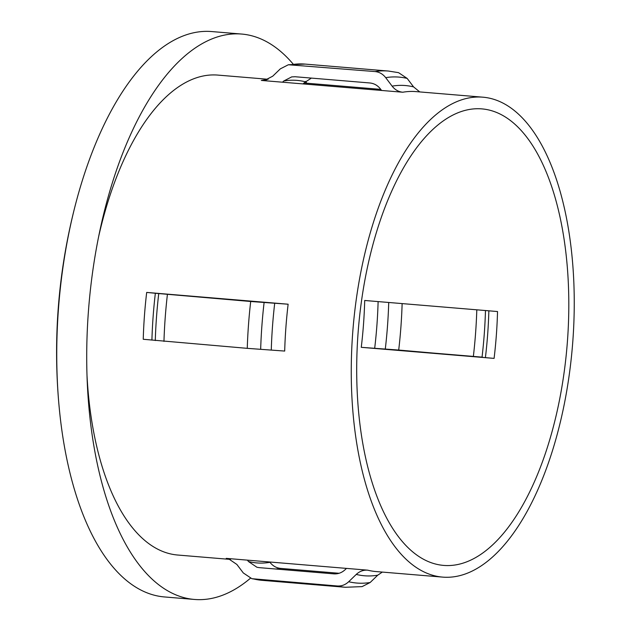 <?xml version="1.0" encoding="UTF-8"?>
<svg xmlns="http://www.w3.org/2000/svg" width="631" height="631" viewBox="0 0 631 631"><rect width="100%" height="100%" fill="white"/><g stroke="black" fill="none" stroke-linecap="round" stroke-linejoin="round"><path stroke-width="0.95" d="M293.21 64.141A283.682 129.647 94.8 0 0 241.61 34.05L211.637 31.55A283.682 129.647 94.8 0 0 76.304 201.368A283.682 129.647 94.8 0 0 58.399 309.584A283.682 129.647 94.8 0 0 59.156 407.066A283.682 129.647 94.8 0 0 164.51 596.95L194.474 599.45A283.682 129.647 94.8 0 0 250.412 578.264M306.792 83.205A283.682 129.647 94.8 0 0 305.664 81.375M241.61 34.05A283.682 129.647 94.8 0 0 117.216 168.106A283.682 129.647 94.8 0 0 88.364 312.085A283.682 129.647 94.8 0 0 94.003 446.645A283.682 129.647 94.8 0 0 194.474 599.45M361.263 347.326L494.089 358.392L398.705 350.047L361.263 347.326A229.061 104.683 94.8 0 0 363.535 323.916A229.061 104.683 94.8 0 0 364.702 300.474L497.528 311.54A229.061 104.683 94.8 0 1 496.36 334.99A229.061 104.683 94.8 0 1 494.089 358.392M358.045 333.381A229.061 104.683 94.8 0 0 443.727 565.415A229.061 104.683 94.8 0 0 567.458 340.914A229.061 104.683 94.8 0 0 481.784 108.879A229.061 104.683 94.8 0 0 358.045 333.381M266.921 79.758A240.805 110.054 94.8 0 0 261.321 80.437L402.775 92.229C398.476 91.787 394.919 89.752 392.111 86.132L385.699 77.652C382.859 74.016 379.302 71.989 375.035 71.563L288.375 64.748L305.104 64.094A259.01 118.376 94.8 0 0 291.735 64.622M311.383 78.094L303.992 82.977L380.761 89.373M268.151 79.285L217.79 75.089A240.805 110.054 94.8 0 0 98.594 236.854M146.684 292.421L288.13 304.213L250.696 301.492A259.01 118.376 94.8 0 0 247.257 348.344L143.237 339.273A240.805 110.054 94.8 0 1 144.436 315.831A240.805 110.054 94.8 0 1 146.684 292.421L155.352 293.257A245.964 112.413 94.8 0 0 151.913 340.109M572.83 341.111A240.805 110.054 94.8 0 0 482.762 97.174A240.805 110.054 94.8 0 0 352.674 333.192A240.805 110.054 94.8 0 0 442.749 577.12A240.805 110.054 94.8 0 0 572.83 341.111M87.015 375.768A240.805 110.054 94.8 0 0 177.776 555.035L230.512 559.429M288.13 304.213A240.805 110.054 94.8 0 0 285.882 327.623A240.805 110.054 94.8 0 0 284.691 351.065L247.257 348.344M167.878 294.188L266.937 302.446M381.581 90.462L380.525 89.058C377.701 85.43 374.144 83.402 369.861 82.969L295.19 76.745L291.696 76.895L283.761 80.997L282.514 82.204M303.992 82.977L303.03 83.907M337.262 585.978L251.887 578.698L243.298 572.948L236.885 564.461L228.493 558.75L226.221 558.372L247.415 560.139L248.472 561.535L256.935 567.261L259.136 567.632L333.807 573.855C338.106 574.139 341.915 572.719 345.236 569.604L346.482 568.397L367.676 570.164C363.377 569.88 359.575 571.3 356.255 574.415L348.683 581.727C345.346 584.85 341.537 586.262 337.262 585.978A259.01 118.376 94.8 0 0 345.37 587.272L362.099 586.617L370.16 582.5L377.732 575.188L382.331 572.088M269.721 562L269.958 562.308C272.766 565.928 276.315 567.955 280.621 568.405L339.099 573.279M261.321 80.437L264.878 80.271L272.742 76.185L280.314 68.866L288.375 64.748M250.696 301.492L155.352 293.257M305.104 64.094L388.404 71.043L398.587 72.668L407.176 78.425L413.589 86.904L419.583 91.771M383.538 348.927L482.605 357.185M247.415 560.139L346.482 568.397M482.762 97.174L415.971 91.605A240.805 110.054 94.8 0 0 402.775 92.229M398.705 350.047A247.265 113.004 94.8 0 0 400.937 326.637A247.265 113.004 94.8 0 0 402.128 303.59M385.289 349.038A242.107 110.646 94.8 0 0 387.529 325.635A242.107 110.646 94.8 0 0 388.72 302.47M473.376 356.27A247.265 113.004 94.8 0 0 475.6 332.868A247.265 113.004 94.8 0 0 476.799 309.813M482.045 357.107A242.107 110.646 94.8 0 0 484.292 333.696A242.107 110.646 94.8 0 0 485.476 310.539M274.714 303.203A245.964 112.413 94.8 0 0 272.482 326.613A245.964 112.413 94.8 0 0 271.275 350.055M264.105 302.494A253.851 116.017 94.8 0 0 261.889 325.904A253.851 116.017 94.8 0 0 260.666 349.345M374.68 348.328A234.219 107.041 94.8 0 0 376.936 324.926A234.219 107.041 94.8 0 0 378.111 301.586M485.413 357.556A234.219 107.041 94.8 0 0 487.676 334.154A234.219 107.041 94.8 0 0 488.851 310.823M305.246 81.77A242.107 110.646 94.8 0 0 283.761 80.997M248.472 561.535A242.107 110.646 94.8 0 0 269.958 562.308M158.72 293.707A253.851 116.017 94.8 0 0 155.281 340.559M167.396 294.543A259.01 118.376 94.8 0 0 163.957 341.395M388.404 71.043A259.01 118.376 94.8 0 0 375.035 71.563M407.176 78.425A253.851 116.017 94.8 0 0 385.699 77.652M413.589 86.904A245.964 112.413 94.8 0 0 392.111 86.132M226.221 558.372A240.805 110.054 94.8 0 0 229.771 559.137M253.962 579.029A259.01 118.376 94.8 0 0 262.07 580.331L251.887 578.698M348.683 581.727A253.851 116.017 94.8 0 0 370.16 582.5M356.255 574.415A245.964 112.413 94.8 0 0 377.732 575.188M367.676 570.164A240.805 110.054 94.8 0 0 375.958 571.552L442.749 577.12M275.692 569.012A247.265 113.004 94.8 0 0 280.621 568.405M76.304 201.368A587.335 587.335 0 0 0 59.156 407.066M262.07 580.331L345.37 587.272"/></g></svg>
